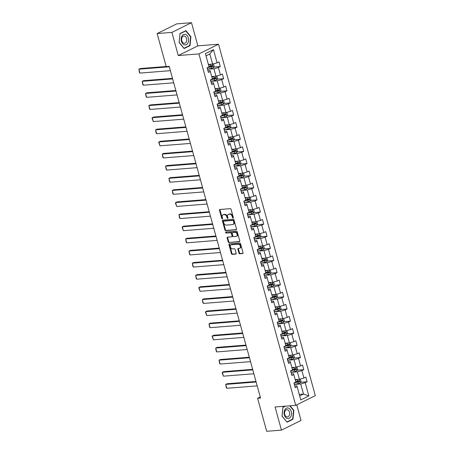 <?xml version="1.0" encoding="UTF-8"?>
<svg xmlns="http://www.w3.org/2000/svg" width="454" height="454" viewBox="0 0 454 454"><rect width="100%" height="100%" fill="white"/><g stroke="black" fill="none" stroke-linecap="round" stroke-linejoin="round"><path stroke-width="0.68" d="M233.055 218.045A0.562 0.392 -116.3 0 0 233.311 217.477L231.08 209.373A0.806 0.562 -116.3 0 0 230.292 208.658L219.861 209.487A0.806 0.562 -116.3 0 0 219.492 210.293L221.728 218.397A0.562 0.392 -116.3 0 0 222.539 218.334L222.25 217.284A2.582 1.793 -116.3 0 1 222.959 214.827A2.582 1.793 -116.3 0 1 223.43 214.697L224.299 214.629A2.582 1.793 -116.3 0 1 226.824 216.921L227.113 217.971A0.562 0.392 -116.3 0 0 227.925 217.909L227.636 216.859A2.582 1.793 -116.3 0 1 228.345 214.396A2.582 1.793 -116.3 0 1 228.816 214.271L229.684 214.203A2.582 1.793 -116.3 0 1 232.215 216.496L232.505 217.545A0.562 0.392 -116.3 0 0 233.055 218.045M238.94 253.065A0.806 0.562 -116.3 0 0 239.729 253.78L242.657 253.548A0.806 0.562 -116.3 0 0 243.026 252.742L240.546 243.736A0.806 0.562 -116.3 0 0 239.757 243.021L229.327 243.849A0.806 0.562 -116.3 0 0 228.958 244.661L231.438 253.661A0.806 0.562 -116.3 0 0 232.227 254.376L235.762 254.098A0.806 0.562 -116.3 0 0 236.131 253.287L235.07 249.433A0.806 0.562 -116.3 0 0 234.281 248.718L232.527 248.86A2.156 1.498 -116.3 0 1 230.507 247.214A2.156 1.498 -116.3 0 1 231.012 244.882A2.156 1.498 -116.3 0 1 231.404 244.774L238.271 244.229A2.156 1.498 -116.3 0 1 240.291 245.875A2.156 1.498 -116.3 0 1 239.786 248.207A2.156 1.498 -116.3 0 1 239.394 248.31L238.248 248.4A0.806 0.562 -116.3 0 0 237.879 249.212L238.94 253.065L239.474 252.804A0.806 0.562 -116.3 0 0 240.262 253.519L242.998 253.304M275.067 406.971L281.446 430.131L266.691 431.3L257.594 398.272L260.545 398.039L169.183 66.352L166.232 66.59L157.135 33.562L171.89 32.387L178.269 55.547L198.92 53.907L295.719 405.331L275.067 406.971M236.12 229.826A0.806 0.562 -116.3 0 0 236.489 229.015L234.014 220.014A0.806 0.562 -116.3 0 0 233.22 219.299L222.795 220.128A0.806 0.562 -116.3 0 0 222.426 220.933L224.906 229.934A0.806 0.562 -116.3 0 0 225.695 230.655L236.392 229.69M237.277 231.875L239.757 240.875A0.806 0.562 -116.3 0 1 239.389 241.687L228.964 242.515A0.806 0.562 -116.3 0 1 228.175 241.8L227.113 237.947A0.806 0.562 -116.3 0 1 227.482 237.136L231.71 236.801A0.806 0.562 -116.3 0 0 232.079 235.995L231.375 233.435A0.806 0.562 -116.3 0 0 230.587 232.72L226.183 233.072A0.562 0.392 -116.3 0 1 225.888 232L236.489 231.16A0.806 0.562 -116.3 0 1 237.277 231.875M198.92 53.907L218.522 44.22L315.32 395.638L295.719 405.331M300.593 382.285L307.131 381.763L305.848 377.098L303.913 378.057L301.859 370.595L303.794 369.641L302.512 364.976L300.576 365.935L298.522 358.473L300.457 357.514L299.169 352.854L297.239 353.808L295.179 346.351L297.115 345.392L295.832 340.733L293.897 341.686L291.843 334.223L293.778 333.27L292.489 328.605L290.56 329.564L288.506 322.102L290.435 321.148L289.153 316.483L287.217 317.437L285.163 309.98L287.098 309.021L285.816 304.362L283.881 305.315L281.826 297.858L283.756 296.899L282.473 292.234L280.538 293.193L278.484 285.731L280.419 284.777L279.136 280.112L277.201 281.071L275.147 273.609L277.082 272.655L275.794 267.991L273.864 268.944L271.804 261.487L273.739 260.528L272.457 255.869L270.522 256.822L268.467 249.359L270.402 248.406L269.114 243.741L267.185 244.7L265.13 237.238L267.06 236.284L265.777 231.619L263.842 232.573L261.788 225.116L263.723 224.157L262.44 219.498L260.505 220.451L258.451 212.994L260.38 212.035L259.098 207.376L257.163 208.329L255.108 200.867L257.043 199.913L255.761 195.248L253.826 196.207L251.771 188.745L253.707 187.791L252.418 183.127L250.489 184.08L248.429 176.623L250.364 175.664L249.081 171.005L247.146 171.958L245.092 164.496L247.027 163.542L245.739 158.877L243.809 159.836L241.755 152.374L243.684 151.42L242.402 146.756L240.467 147.715L238.412 140.252L240.348 139.293L239.065 134.634L237.13 135.587L235.076 128.13L237.005 127.171L235.722 122.512L233.787 123.465L231.733 116.003L233.668 115.049L232.386 110.384L230.45 111.343L228.396 103.881L230.331 102.927L229.043 98.263L227.113 99.216L225.053 91.759L226.989 90.8L225.706 86.141L223.771 87.094L221.717 79.632L223.652 78.678L222.364 74.013L220.434 74.972L218.38 67.51L220.309 66.556L219.027 61.892L217.091 62.851L213.454 49.639L205.401 53.617L209.044 66.829L207.109 67.782L208.392 72.447L210.327 71.494L210.083 70.631L207.938 70.801M307.131 381.763L305.201 382.716L308.839 395.928L300.786 399.912L297.149 386.7L295.214 387.654L293.931 382.994A6.282 1.209 -15.4 0 0 294.084 382.96L297.92 382.064A2.179 0.42 -15.4 0 0 299.299 381.644L299.044 380.713A2.179 0.42 164.6 0 1 297.659 381.133L295.741 381.581M210.327 71.494L212.381 78.951L210.446 79.91L211.734 84.569L213.664 83.615L215.718 91.072L213.789 92.031L215.071 96.691L217.006 95.737L219.061 103.2L217.126 104.153L218.408 108.818L220.343 107.859L222.398 115.322L220.468 116.275L221.751 120.94L223.686 119.987L225.74 127.443L223.805 128.403L225.088 133.062L227.023 132.108L229.077 139.571L227.142 140.524L228.43 145.189L230.36 144.23L232.42 151.693L230.484 152.646L231.767 157.311L233.702 156.352L235.757 163.815L233.821 164.768L235.11 169.433L237.039 168.479L239.093 175.936L237.164 176.895L238.446 181.555L240.382 180.601L242.436 188.064L240.501 189.017L241.789 193.682L243.719 192.723L245.773 200.186L243.843 201.139L245.126 205.804L247.061 204.85L249.115 212.307L247.18 213.267L248.463 217.926L250.398 216.972L252.452 224.429L250.517 225.388L251.805 230.053L253.735 229.094L255.795 236.557L253.86 237.51L255.142 242.175L257.077 241.216L259.132 248.678L257.197 249.632L258.485 254.297L260.414 253.343L262.469 260.8L260.539 261.759L261.822 266.419L263.757 265.465L265.811 272.928L263.876 273.881L265.164 278.546L267.094 277.587L269.148 285.05L267.219 286.003L268.501 290.668L270.436 289.714L272.491 297.171L270.556 298.13L271.838 302.79L273.773 301.836L275.828 309.293L273.893 310.252L275.181 314.911L277.11 313.958L279.17 321.421L277.235 322.374L278.518 327.039L280.453 326.08L282.507 333.542L280.572 334.496L281.86 339.161L283.79 338.207L285.844 345.664L283.915 346.623L285.197 351.283L287.132 350.329L289.187 357.792L287.251 358.745L288.54 363.41L290.469 362.451L292.524 369.914L290.594 370.867L291.877 375.532L293.812 374.573L295.866 382.035L293.931 382.994M291.065 372.331L297.381 371.832L299.436 379.289L295.202 379.629M291.423 373.886L293.568 373.716L293.812 374.573M299.436 379.289L303.913 378.057M297.381 371.832L301.859 370.595M287.728 360.209L294.044 359.704L296.099 367.167L291.86 367.502M288.086 361.764L290.231 361.594L290.469 362.451M296.099 367.167L300.576 365.935M294.044 359.704L298.522 358.473M284.386 348.087L290.702 347.582L292.756 355.045L288.523 355.38M284.743 349.637L286.888 349.466L287.132 350.329M292.756 355.045L297.239 353.808M290.702 347.582L295.179 346.351M281.049 335.96L287.365 335.461L289.419 342.923L285.186 343.258M281.406 337.515L283.551 337.345L283.79 338.207M289.419 342.923L293.897 341.686M287.365 335.461L291.843 334.223M277.712 323.838L284.022 323.339L286.077 330.796L281.843 331.136M278.064 325.393L280.209 325.223L280.453 326.08M286.077 330.796L290.56 329.564M284.022 323.339L288.506 322.102M274.369 311.716L280.685 311.211L282.74 318.674L278.506 319.009M274.727 313.271L276.872 313.101L277.11 313.958M282.74 318.674L287.217 317.437M280.685 311.211L285.163 309.98M271.032 299.589L277.343 299.09L279.403 306.552L275.164 306.887M271.39 301.144L273.529 300.974L273.773 301.836M279.403 306.552L283.881 305.315M277.343 299.09L281.826 297.858M267.69 287.467L274.006 286.968L276.06 294.425L271.827 294.765M268.047 289.022L270.192 288.852L270.436 289.714M276.06 294.425L280.538 293.193M274.006 286.968L278.484 285.731M264.353 275.345L270.669 274.846L272.723 282.303L268.484 282.638M264.71 276.9L266.856 276.73L267.094 277.587M272.723 282.303L277.201 281.071M270.669 274.846L275.147 273.609M261.01 263.224L267.327 262.718L269.381 270.181L265.147 270.516M261.368 264.773L263.513 264.603L263.757 265.465M269.381 270.181L273.864 268.944M267.327 262.718L271.804 261.487M257.673 251.096L263.99 250.597L266.044 258.059L261.81 258.394M258.031 252.651L260.176 252.481L260.414 253.343M266.044 258.059L270.522 256.822M263.99 250.597L268.467 249.359M254.336 238.974L260.647 238.475L262.701 245.932L258.468 246.272M254.688 240.529L256.833 240.359L257.077 241.216M262.701 245.932L267.185 244.7M260.647 238.475L265.13 237.238M250.994 226.852L257.31 226.347L259.365 233.81L255.131 234.145M251.351 228.407L253.497 228.237L253.735 229.094M259.365 233.81L263.842 232.573M257.31 226.347L261.788 225.116M247.657 214.731L253.968 214.226L256.028 221.688L251.788 222.023M248.015 216.28L250.154 216.11L250.398 216.972M256.028 221.688L260.505 220.451M253.968 214.226L258.451 212.994M244.314 202.603L250.631 202.104L252.685 209.561L248.452 209.901M244.672 204.158L246.817 203.988L247.061 204.85M252.685 209.561L257.163 208.329M250.631 202.104L255.108 200.867M240.978 190.481L247.294 189.982L249.348 197.439L245.109 197.774M241.335 192.036L243.48 191.866L243.719 192.723M249.348 197.439L253.826 196.207M247.294 189.982L251.771 188.745M237.635 178.36L243.951 177.855L246.006 185.317L241.772 185.652M237.992 179.915L240.138 179.744L240.382 180.601M246.006 185.317L250.489 184.08M243.951 177.855L248.429 176.623M234.298 166.232L240.614 165.733L242.669 173.195L238.435 173.53M234.656 167.787L236.801 167.617L237.039 168.479M242.669 173.195L247.146 171.958M240.614 165.733L245.092 164.496M230.961 154.11L237.272 153.611L239.326 161.068L235.093 161.408M231.313 155.665L233.458 155.495L233.702 156.352M239.326 161.068L243.809 159.836M237.272 153.611L241.755 152.374M227.619 141.988L233.935 141.483L235.989 148.946L231.756 149.281M227.976 143.543L230.121 143.373L230.36 144.23M235.989 148.946L240.467 147.715M233.935 141.483L238.412 140.252M224.282 129.867L230.592 129.362L232.652 136.824L228.413 137.159M224.639 131.416L226.779 131.246L227.023 132.108M232.652 136.824L237.13 135.587M230.592 129.362L235.076 128.13M220.939 117.739L227.255 117.24L229.31 124.702L225.076 125.037M221.297 119.294L223.442 119.124L223.686 119.987M229.31 124.702L233.787 123.465M227.255 117.24L231.733 116.003M217.602 105.617L223.918 105.118L225.973 112.575L221.734 112.915M217.96 107.172L220.105 107.002L220.343 107.859M225.973 112.575L230.45 111.343M223.918 105.118L228.396 103.881M214.26 93.496L220.576 92.991L222.63 100.453L218.397 100.788M214.617 95.051L216.762 94.88L217.006 95.737M222.63 100.453L227.113 99.216M220.576 92.991L225.053 91.759M210.923 81.368L217.239 80.869L219.293 88.331L215.06 88.666M211.28 82.923L213.425 82.753L213.664 83.615M219.293 88.331L223.771 87.094M217.239 80.869L221.717 79.632M207.586 69.246L213.896 68.747L215.951 76.204L211.717 76.544M215.951 76.204L220.434 74.972M213.896 68.747L218.38 67.51M213.454 49.639L209.833 53.981L212.614 64.082L208.38 64.417M212.614 64.082L217.091 62.851M178.269 55.547L197.865 45.86L191.486 22.7L171.89 32.387M191.486 22.7L176.731 23.869L157.135 33.562M281.446 430.131L301.042 420.438L296.74 404.826M197.865 45.86L218.522 44.22M260.244 396.961L257.594 398.272M209.833 53.981L206.02 55.865M299.265 394.395L303.505 394.055L300.718 383.953L294.408 384.453M299.697 395.939L303.505 394.055L308.839 395.928M294.765 386.008L296.905 385.838L297.149 386.7M300.718 383.953L305.201 382.716M213.766 67.073L220.309 66.556M217.108 79.2L223.652 78.678M220.445 91.322L226.989 90.8M223.788 103.444L230.331 102.927M227.125 115.566L233.668 115.049M230.467 127.693L237.005 127.171M233.804 139.815L240.348 139.293M237.141 151.937L243.684 151.42M240.484 164.064L247.027 163.542M243.821 176.186L250.364 175.664M247.163 188.308L253.707 187.791M250.5 200.43L257.043 199.913M253.843 212.557L260.38 212.035M257.18 224.679L263.723 224.157M260.517 236.801L267.06 236.284M263.859 248.928L270.402 248.406M267.196 261.05L273.739 260.528M270.539 273.172L277.082 272.655M273.875 285.294L280.419 284.777M277.218 297.421L283.756 296.899M280.555 309.543L287.098 309.021M283.892 321.665L290.435 321.148M287.234 333.786L293.778 333.27M290.571 345.914L297.115 345.392M293.914 358.036L300.457 357.514M297.251 370.158L303.794 369.641M179.103 42.506L184.12 48.55L190.022 45.633L190.907 36.672L185.89 30.634L179.988 33.551L179.103 42.506M284.959 406.182L282.91 407.198L282.025 416.153L287.041 422.197L292.944 419.28L293.829 410.32L290.055 405.78M190.544 36.7L190.907 36.672M189.267 45.689L190.022 45.633M292.183 419.337L292.944 419.28M293.466 410.348L293.829 410.32M233.339 217.71A0.562 0.392 -116.3 0 1 233.033 217.279L232.743 216.235A2.582 1.793 -116.3 0 0 230.218 213.936L229.684 214.203M228.345 214.396L228.878 214.135A2.582 1.793 -116.3 0 1 229.349 214.01L230.218 213.936M222.959 214.827L223.487 214.566A2.582 1.793 -116.3 0 1 223.958 214.436L224.826 214.367A2.582 1.793 -116.3 0 1 227.358 216.66L227.641 217.71A0.562 0.392 -116.3 0 0 227.948 218.141M220.048 209.47A0.806 0.562 -116.3 0 0 220.025 210.032L222.256 218.136A0.562 0.392 -116.3 0 0 222.562 218.567M222.982 220.111A0.806 0.562 -116.3 0 0 222.954 220.672L225.434 229.673A0.806 0.562 -116.3 0 0 226.223 230.394L236.466 229.576M233.43 220.916A0.562 0.392 -116.3 0 0 232.879 220.417L223.726 221.143A0.562 0.392 -116.3 0 0 223.47 221.711L223.771 222.818A2.582 1.793 -116.3 0 0 226.296 225.11L232.556 224.611A2.582 1.793 -116.3 0 0 233.027 224.486A2.582 1.793 -116.3 0 0 233.736 222.023L233.43 220.916L233.963 220.655A0.562 0.392 -116.3 0 0 233.407 220.156L232.879 220.417M224.066 220.973A0.562 0.392 -116.3 0 1 224.253 220.882L233.407 220.156M233.027 224.486L233.555 224.225A2.582 1.793 -116.3 0 0 234.264 221.762L233.736 222.023M233.963 220.655L234.264 221.762M239.735 241.437L228.964 242.515M227.664 237.124A0.806 0.562 -116.3 0 0 227.641 237.686L228.703 241.534A0.806 0.562 -116.3 0 0 229.491 242.254M232.238 236.54A0.806 0.562 -116.3 0 0 232.607 235.728L231.903 233.174A0.806 0.562 -116.3 0 0 231.114 232.459L226.183 233.072M226.154 231.983A0.562 0.392 -116.3 0 0 226.711 232.806M236.097 236.455A2.156 1.498 -116.3 0 0 236.489 236.347A2.156 1.498 -116.3 0 0 236.994 234.014A2.156 1.498 -116.3 0 0 234.973 232.374L232.556 232.561A0.806 0.562 -116.3 0 0 232.187 233.373L232.891 235.927A0.806 0.562 -116.3 0 0 233.679 236.648L236.097 236.455M236.489 236.347L237.022 236.086A2.156 1.498 -116.3 0 0 237.527 233.753A2.156 1.498 -116.3 0 0 235.501 232.108L234.973 232.374M232.817 232.437A0.806 0.562 -116.3 0 1 233.084 232.3L235.501 232.108M238.435 248.389A0.806 0.562 -116.3 0 0 238.412 248.951L239.474 252.804M239.786 248.207L240.319 247.941A2.156 1.498 -116.3 0 0 240.819 245.614A2.156 1.498 -116.3 0 0 238.798 243.968L238.271 244.229M231.012 244.882L231.54 244.621A2.156 1.498 -116.3 0 1 231.937 244.513L238.798 243.968M229.514 243.838A0.806 0.562 -116.3 0 0 229.491 244.4L231.971 253.4A0.806 0.562 -116.3 0 0 232.76 254.115L236.108 253.848M211.382 64.179A2.179 0.42 164.6 0 1 210.435 64.445L208.511 64.894M210.281 64.269L208.454 64.695M166.204 66.483L140.212 68.548L138.89 69.201L169.302 66.789M213.022 63.969L213.556 64.076L214.203 66.409L213.357 67.708A2.179 0.42 164.6 0 1 211.502 68.333L207.671 69.229A6.282 1.209 164.6 0 1 207.518 69.263M170.369 70.676L139.963 73.088L139.429 72.373L138.89 69.201L139.963 73.088M207.109 67.788A6.282 1.209 -15.4 0 0 207.262 67.748L211.093 66.857A2.179 0.42 -15.4 0 0 212.478 66.437L212.222 65.501A2.179 0.42 164.6 0 1 210.838 65.926L208.914 66.375M211.371 65.569L211.632 66.505L207.921 67.385M184.369 44.827A5.34 3.7 85.5 0 0 188.563 40.65A5.34 3.7 85.5 0 0 185.402 34.373A5.34 3.7 85.5 0 0 181.208 38.545A5.34 3.7 85.5 0 0 184.369 44.827M183.836 43.232A3.655 2.531 85.5 0 0 184.477 43.3A3.655 2.531 85.5 0 0 186.73 39.918A3.655 2.531 85.5 0 0 184.54 36.076A3.655 2.531 85.5 0 0 183.898 36.008A3.655 2.531 85.5 0 0 181.645 39.39A3.655 2.531 85.5 0 0 183.836 43.232M180.028 33.744L185.743 30.917L190.606 36.774L189.749 45.451L184.029 48.277L179.165 42.426L179.966 33.749M185.226 30.963L185.743 30.917M291.252 411.545A5.34 3.7 85.5 0 0 286.417 408.197A5.34 3.7 85.5 0 0 284.363 414.95A5.34 3.7 85.5 0 0 289.198 418.299A5.34 3.7 85.5 0 0 291.252 411.545M289.465 412.136A3.655 2.531 85.5 0 0 286.82 409.661A3.655 2.531 85.5 0 0 284.749 414.468A3.655 2.531 85.5 0 0 287.399 416.948A3.655 2.531 85.5 0 0 289.465 412.136M286.826 421.936L282.087 416.074L282.944 407.397L285.481 406.143M289.692 405.808L293.528 410.422L292.665 419.099L286.951 421.925M214.725 76.306A2.179 0.42 164.6 0 1 213.772 76.573L211.848 77.021M213.618 76.391L211.791 76.817M172.492 78.372L143.555 80.67L142.227 81.328L172.639 78.911M216.359 76.096L216.898 76.204L217.54 78.531L216.694 79.836A2.179 0.42 164.6 0 1 214.844 80.454L211.008 81.351A6.282 1.209 164.6 0 1 210.855 81.385M173.712 82.798L143.299 85.21L142.772 84.495L142.227 81.328L143.299 85.21M210.446 79.91A6.282 1.209 -15.4 0 0 210.605 79.876L214.436 78.979A2.179 0.42 -15.4 0 0 215.82 78.559L215.559 77.628A2.179 0.42 164.6 0 1 214.18 78.048L212.256 78.497M214.714 77.696L214.969 78.627L211.258 79.507M218.062 88.428A2.179 0.42 164.6 0 1 217.108 88.695L215.19 89.143M216.961 88.513L215.134 88.939M175.834 90.499L146.892 92.798L145.569 93.45L175.982 91.033M219.696 88.218L220.235 88.326L220.877 90.658L220.031 91.958A2.179 0.42 164.6 0 1 218.181 92.582L214.35 93.473A6.282 1.209 164.6 0 1 214.197 93.507M177.049 94.92L146.642 97.338L146.109 96.617L145.569 93.45L146.642 97.338M213.789 92.031A6.282 1.209 -15.4 0 0 213.942 91.997L217.772 91.106A2.179 0.42 -15.4 0 0 219.157 90.681L218.902 89.75A2.179 0.42 164.6 0 1 217.517 90.17L215.593 90.618M218.051 89.818L218.306 90.749L214.6 91.629M221.404 100.55A2.179 0.42 164.6 0 1 220.451 100.816L218.527 101.265M220.298 100.64L218.47 101.066M179.171 102.621L150.234 104.919L148.906 105.572L179.319 103.16M223.039 100.34L223.578 100.448L224.219 102.78L223.374 104.08A2.179 0.42 164.6 0 1 221.518 104.704L217.687 105.595A6.282 1.209 164.6 0 1 217.534 105.634M180.391 107.042L149.979 109.459L149.445 108.739L148.906 105.572L149.979 109.459M217.126 104.159A6.282 1.209 -15.4 0 0 217.284 104.119L221.115 103.228A2.179 0.42 -15.4 0 0 222.494 102.808L222.239 101.872A2.179 0.42 164.6 0 1 220.854 102.292L218.936 102.74M221.393 101.94L221.648 102.876L217.937 103.75M224.741 112.671A2.179 0.42 164.6 0 1 223.788 112.944L221.87 113.392M223.64 112.762L221.813 113.188M182.508 114.743L153.571 117.041L152.249 117.7L182.661 115.282M226.376 112.467L226.915 112.569L227.556 114.902L226.711 116.201A2.179 0.42 164.6 0 1 224.861 116.826L221.03 117.722A6.282 1.209 164.6 0 1 220.871 117.756M183.728 119.169L153.316 121.581L152.039 118.142L152.249 117.7L153.316 121.581M220.468 116.281A6.282 1.209 -15.4 0 0 220.621 116.247L224.452 115.35A2.179 0.42 -15.4 0 0 225.837 114.93L225.581 113.999A2.179 0.42 164.6 0 1 224.197 114.419L222.273 114.868M224.73 114.062L224.985 114.998L221.28 115.878M228.084 124.799A2.179 0.42 164.6 0 1 227.131 125.066L225.207 125.514M226.977 124.884L225.15 125.31M185.851 126.87L156.914 129.169L155.586 129.821L185.998 127.404M229.718 124.589L230.257 124.697L230.899 127.029L230.053 128.329A2.179 0.42 164.6 0 1 228.197 128.953L224.367 129.844A6.282 1.209 164.6 0 1 224.214 129.878M187.071 131.291L156.658 133.709L156.125 132.988L155.586 129.821L156.658 133.709M223.805 128.403A6.282 1.209 -15.4 0 0 223.958 128.368L227.794 127.472A2.179 0.42 -15.4 0 0 229.174 127.052L228.918 126.121A2.179 0.42 164.6 0 1 227.533 126.541L225.615 126.989M228.067 126.189L228.328 127.12L224.617 128M231.421 136.921A2.179 0.42 164.6 0 1 230.467 137.187L228.544 137.636M230.314 137.006L228.493 137.437M189.187 138.992L160.251 141.29L158.928 141.943L189.335 139.531M233.055 136.711L233.594 136.819L234.236 139.151L233.39 140.451A2.179 0.42 164.6 0 1 231.54 141.075L227.709 141.966A6.282 1.209 164.6 0 1 227.55 142.006M190.408 143.413L159.995 145.83L158.718 142.391L158.928 141.943L159.995 145.83M227.148 140.524A6.282 1.209 -15.4 0 0 227.301 140.49L231.131 139.599A2.179 0.42 -15.4 0 0 232.516 139.174L232.255 138.243A2.179 0.42 164.6 0 1 230.876 138.663L228.952 139.111M231.409 138.311L231.665 139.242L227.953 140.121M234.758 149.043A2.179 0.42 164.6 0 1 233.81 149.309L231.886 149.758M233.657 149.133L231.829 149.559M192.53 151.114L163.588 153.412L162.265 154.065L192.678 151.653M236.398 148.833L236.931 148.94L237.578 151.273L236.733 152.572A2.179 0.42 164.6 0 1 234.877 153.197L231.046 154.093A6.282 1.209 164.6 0 1 230.893 154.127M193.744 155.54L163.338 157.952L162.804 157.237L162.265 154.065L163.338 157.952M230.484 152.652A6.282 1.209 -15.4 0 0 230.638 152.612L234.468 151.721A2.179 0.42 -15.4 0 0 235.853 151.301L235.598 150.365A2.179 0.42 164.6 0 1 234.213 150.79L232.289 151.239M234.746 150.433L235.007 151.369L231.296 152.249M238.1 161.17A2.179 0.42 164.6 0 1 237.147 161.437L235.223 161.885M236.994 161.255L235.166 161.681M195.867 163.236L166.93 165.534L165.602 166.192L196.014 163.775M239.735 160.96L240.274 161.068L240.915 163.395L240.07 164.7A2.179 0.42 164.6 0 1 238.219 165.318L234.383 166.215A6.282 1.209 164.6 0 1 234.23 166.249M197.087 167.662L166.675 170.074L166.147 169.359L165.602 166.192L166.675 170.074M233.821 164.774A6.282 1.209 -15.4 0 0 233.98 164.74L237.811 163.843A2.179 0.42 -15.4 0 0 239.196 163.423L238.935 162.492A2.179 0.42 164.6 0 1 237.556 162.912L235.632 163.361M238.089 162.56L238.344 163.491L234.633 164.371M241.437 173.292A2.179 0.42 164.6 0 1 240.484 173.559L238.566 174.007M240.336 173.377L238.509 173.803M199.21 175.363L170.267 177.662L168.945 178.314L199.357 175.897M243.072 173.082L243.611 173.19L244.258 175.522L243.412 176.822A2.179 0.42 164.6 0 1 241.556 177.446L237.726 178.337A6.282 1.209 164.6 0 1 237.573 178.371M200.424 179.784L170.017 182.202L169.484 181.481L168.945 178.314L170.017 182.202M237.164 176.895A6.282 1.209 -15.4 0 0 237.317 176.861L241.148 175.965A2.179 0.42 -15.4 0 0 242.532 175.545L242.277 174.614A2.179 0.42 164.6 0 1 240.892 175.034L238.969 175.482M241.426 174.682L241.681 175.613L237.975 176.493M244.78 185.414A2.179 0.42 164.6 0 1 243.826 185.68L241.903 186.129M243.673 185.504L241.846 185.93M202.546 187.485L173.61 189.783L172.282 190.436L202.694 188.024M246.414 185.204L246.953 185.311L247.595 187.644L246.749 188.943A2.179 0.42 164.6 0 1 244.893 189.568L241.063 190.459A6.282 1.209 164.6 0 1 240.909 190.498M203.767 191.906L173.354 194.323L172.821 193.603L172.282 190.436L173.354 194.323M240.501 189.023A6.282 1.209 -15.4 0 0 240.66 188.983L244.49 188.092A2.179 0.42 -15.4 0 0 245.869 187.672L245.614 186.736A2.179 0.42 164.6 0 1 244.229 187.156L242.311 187.604M244.768 186.804L245.024 187.735L241.312 188.614M248.117 197.535A2.179 0.42 164.6 0 1 247.163 197.808L245.245 198.256M247.016 197.626L245.188 198.052M205.883 199.607L176.947 201.905L175.624 202.563L206.037 200.146M249.751 197.325L250.29 197.433L250.931 199.766L250.086 201.065A2.179 0.42 164.6 0 1 248.236 201.689L244.405 202.586A6.282 1.209 164.6 0 1 244.246 202.62M207.103 204.033L176.691 206.445L175.414 203.006L175.624 202.563L176.691 206.445M243.843 201.145A6.282 1.209 -15.4 0 0 243.997 201.105L247.827 200.214A2.179 0.42 -15.4 0 0 249.212 199.794L248.957 198.863A2.179 0.42 164.6 0 1 247.572 199.283L245.648 199.732M248.105 198.926L248.361 199.862L244.655 200.742M251.459 209.663A2.179 0.42 164.6 0 1 250.506 209.93L248.582 210.378M250.353 209.748L248.525 210.174M209.226 211.729L180.289 214.027L178.961 214.685L209.373 212.268M253.094 209.453L253.633 209.561L254.274 211.893L253.428 213.193A2.179 0.42 164.6 0 1 251.573 213.817L247.742 214.708A6.282 1.209 164.6 0 1 247.589 214.742M210.446 216.155L180.034 218.573L179.5 217.852L178.961 214.685L180.034 218.573M247.18 213.267A6.282 1.209 -15.4 0 0 247.334 213.232L251.17 212.336A2.179 0.42 -15.4 0 0 252.549 211.916L252.293 210.985A2.179 0.42 164.6 0 1 250.909 211.405L248.991 211.853M251.442 211.053L251.703 211.984L247.992 212.864M254.796 221.785A2.179 0.42 164.6 0 1 253.843 222.051L251.919 222.5M253.69 221.87L251.868 222.295M212.563 223.856L183.626 226.154L182.304 226.807L212.71 224.389M256.431 221.575L256.97 221.683L257.611 224.015L256.765 225.315A2.179 0.42 164.6 0 1 254.915 225.939L251.085 226.83A6.282 1.209 164.6 0 1 250.926 226.869M213.783 228.277L183.371 230.694L182.094 227.255L182.304 226.807L183.371 230.694M250.523 225.388A6.282 1.209 -15.4 0 0 250.676 225.354L254.507 224.463A2.179 0.42 -15.4 0 0 255.891 224.038L255.63 223.107A2.179 0.42 164.6 0 1 254.251 223.527L252.328 223.975M254.785 223.175L255.04 224.106L251.329 224.985M258.133 233.906A2.179 0.42 164.6 0 1 257.185 234.173L255.262 234.622M257.032 233.997L255.205 234.423M215.905 235.978L186.963 238.276L185.641 238.929L216.053 236.517M259.773 233.697L260.307 233.804L260.954 236.137L260.108 237.436A2.179 0.42 164.6 0 1 258.252 238.061L254.422 238.957A6.282 1.209 164.6 0 1 254.268 238.991M217.12 240.399L186.713 242.816L186.18 242.101L185.641 238.929L186.713 242.816M253.86 237.516A6.282 1.209 -15.4 0 0 254.013 237.476L257.844 236.585A2.179 0.42 -15.4 0 0 259.228 236.165L258.973 235.229A2.179 0.42 164.6 0 1 257.588 235.654L255.664 236.103M258.122 235.297L258.383 236.233L254.671 237.107M261.476 246.034A2.179 0.42 164.6 0 1 260.522 246.301L258.598 246.749M260.369 246.119L258.542 246.545M219.242 248.1L190.305 250.398L188.977 251.056L219.39 248.639M263.11 245.824L263.649 245.932L264.29 248.259L263.445 249.564A2.179 0.42 164.6 0 1 261.595 250.182L257.758 251.079A6.282 1.209 164.6 0 1 257.605 251.113M220.462 252.526L190.05 254.938L189.522 254.223L188.977 251.056L190.05 254.938M257.197 249.638A6.282 1.209 -15.4 0 0 257.356 249.604L261.186 248.707A2.179 0.42 -15.4 0 0 262.571 248.287L262.31 247.356A2.179 0.42 164.6 0 1 260.931 247.776L259.007 248.224M261.464 247.424L261.72 248.355L258.008 249.235M264.813 258.156A2.179 0.42 164.6 0 1 263.859 258.422L261.941 258.871M263.712 258.241L261.884 258.666M222.585 260.227L193.642 262.526L192.32 263.178L222.732 260.761M266.447 257.946L266.986 258.054L267.633 260.386L266.787 261.686A2.179 0.42 164.6 0 1 264.932 262.31L261.101 263.201A6.282 1.209 164.6 0 1 260.948 263.235M223.799 264.648L193.393 267.066L192.859 266.345L192.32 263.178L193.393 267.066M260.539 261.759A6.282 1.209 -15.4 0 0 260.692 261.725L264.523 260.829A2.179 0.42 -15.4 0 0 265.908 260.409L265.652 259.478A2.179 0.42 164.6 0 1 264.268 259.898L262.344 260.346M264.801 259.546L265.057 260.477L261.351 261.356M268.155 270.278A2.179 0.42 164.6 0 1 267.202 270.544L265.278 270.993M267.048 270.368L265.221 270.794M225.922 272.349L196.985 274.647L195.657 275.3L226.069 272.888M269.789 270.068L270.329 270.175L270.97 272.508L270.124 273.807A2.179 0.42 164.6 0 1 268.269 274.432L264.438 275.323A6.282 1.209 164.6 0 1 264.285 275.362M227.142 276.77L196.73 279.187L196.196 278.467L195.657 275.3L196.73 279.187M263.876 273.881A6.282 1.209 -15.4 0 0 264.035 273.847L267.866 272.956A2.179 0.42 -15.4 0 0 269.245 272.536L268.989 271.6A2.179 0.42 164.6 0 1 267.605 272.02L265.686 272.468M268.144 271.668L268.399 272.599L264.688 273.478M271.492 282.399A2.179 0.42 164.6 0 1 270.539 282.666L268.62 283.114M270.391 282.49L268.564 282.916M229.259 284.471L200.322 286.769L199 287.422L229.412 285.01M273.126 282.189L273.666 282.297L274.307 284.63L273.461 285.929A2.179 0.42 164.6 0 1 271.611 286.553L267.781 287.45A6.282 1.209 164.6 0 1 267.622 287.484M230.479 288.897L200.066 291.309L198.79 287.87L199 287.422L200.066 291.309M267.219 286.009A6.282 1.209 -15.4 0 0 267.372 285.969L271.203 285.078A2.179 0.42 -15.4 0 0 272.587 284.658L272.332 283.727A2.179 0.42 164.6 0 1 270.947 284.147L269.023 284.596M271.481 283.79L271.736 284.726L268.03 285.606M274.835 294.527A2.179 0.42 164.6 0 1 273.881 294.794L271.957 295.242M273.728 294.612L271.901 295.038M232.601 296.593L203.664 298.891L202.336 299.549L232.749 297.132M276.469 294.317L277.008 294.425L277.649 296.751L276.804 298.057A2.179 0.42 164.6 0 1 274.948 298.675L271.117 299.572A6.282 1.209 164.6 0 1 270.964 299.606M233.821 301.019L203.409 303.431L202.876 302.716L202.336 299.549L203.409 303.431M270.556 298.13A6.282 1.209 -15.4 0 0 270.709 298.096L274.545 297.2A2.179 0.42 -15.4 0 0 275.924 296.78L275.669 295.849A2.179 0.42 164.6 0 1 274.284 296.269L272.366 296.717M274.818 295.917L275.079 296.848L271.367 297.728M278.171 306.649A2.179 0.42 164.6 0 1 277.218 306.915L275.294 307.364M277.065 306.734L275.243 307.159M235.938 308.72L207.001 311.018L205.679 311.671L236.086 309.253M279.806 306.439L280.345 306.546L280.986 308.879L280.141 310.178A2.179 0.42 164.6 0 1 278.291 310.803L274.46 311.694A6.282 1.209 164.6 0 1 274.301 311.728M237.158 313.141L206.746 315.558L205.469 312.119L205.679 311.671L206.746 315.558M273.898 310.252A6.282 1.209 -15.4 0 0 274.051 310.218L277.882 309.327A2.179 0.42 -15.4 0 0 279.267 308.902L279.006 307.971A2.179 0.42 164.6 0 1 277.627 308.391L275.703 308.839M278.16 308.039L278.416 308.97L274.704 309.849M281.508 318.77A2.179 0.42 164.6 0 1 280.561 319.037L278.637 319.485M280.407 318.861L278.58 319.287M239.281 320.842L210.338 323.14L209.016 323.793L239.428 321.381M283.148 318.56L283.682 318.668L284.329 321.001L283.483 322.3A2.179 0.42 164.6 0 1 281.628 322.925L277.797 323.816A6.282 1.209 164.6 0 1 277.644 323.855M240.495 325.263L210.088 327.68L209.555 326.959L209.016 323.793L210.088 327.68M277.235 322.38A6.282 1.209 -15.4 0 0 277.388 322.34L281.219 321.449A2.179 0.42 -15.4 0 0 282.604 321.029L282.348 320.093A2.179 0.42 164.6 0 1 280.964 320.518L279.04 320.967M281.497 320.161L281.758 321.097L278.047 321.971M284.851 330.892A2.179 0.42 164.6 0 1 283.898 331.165L281.974 331.613M283.744 330.983L281.917 331.409M242.618 332.964L213.681 335.262L212.358 335.92L242.765 333.503M286.485 330.688L287.024 330.79L287.666 333.123L286.82 334.428A2.179 0.42 164.6 0 1 284.97 335.046L281.134 335.943A6.282 1.209 164.6 0 1 280.981 335.977M243.838 337.39L213.425 339.802L212.149 336.363L212.358 335.92L213.425 339.802M280.572 334.502A6.282 1.209 -15.4 0 0 280.731 334.467L284.562 333.571A2.179 0.42 -15.4 0 0 285.946 333.151L285.685 332.22A2.179 0.42 164.6 0 1 284.306 332.64L282.382 333.088M284.84 332.288L285.095 333.219L281.384 334.099M288.188 343.02A2.179 0.42 164.6 0 1 287.234 343.286L285.316 343.735M287.087 343.105L285.26 343.53M245.96 345.091L217.018 347.389L215.695 348.042L246.108 345.625M289.822 342.81L290.361 342.918L291.008 345.25L290.163 346.55A2.179 0.42 164.6 0 1 288.307 347.174L284.476 348.065A6.282 1.209 164.6 0 1 284.323 348.099M247.175 349.512L216.768 351.929L216.235 351.209L215.695 348.042L216.768 351.929M283.915 346.623A6.282 1.209 -15.4 0 0 284.068 346.589L287.898 345.693A2.179 0.42 -15.4 0 0 289.283 345.273L289.028 344.342A2.179 0.42 164.6 0 1 287.643 344.762L285.719 345.21M288.177 344.41L288.432 345.341L284.726 346.22M291.53 355.141A2.179 0.42 164.6 0 1 290.577 355.408L288.653 355.857M290.424 355.232L288.596 355.658M249.297 357.213L220.36 359.511L219.032 360.164L249.445 357.752M293.165 354.932L293.704 355.039L294.345 357.372L293.5 358.671A2.179 0.42 164.6 0 1 291.644 359.296L287.813 360.187A6.282 1.209 164.6 0 1 287.66 360.226M250.517 361.634L220.105 364.051L219.571 363.331L219.032 360.164L220.105 364.051M287.251 358.745A6.282 1.209 -15.4 0 0 287.41 358.711L291.241 357.82A2.179 0.42 -15.4 0 0 292.62 357.4L292.365 356.464A2.179 0.42 164.6 0 1 290.98 356.884L289.062 357.332M291.519 356.532L291.774 357.463L288.063 358.342M294.867 367.263A2.179 0.42 164.6 0 1 293.914 367.53L291.996 367.978M293.766 367.354L291.939 367.78M252.634 369.335L223.697 371.633L222.375 372.286L252.787 369.874M296.502 367.053L297.041 367.161L297.682 369.494L296.837 370.793A2.179 0.42 164.6 0 1 294.986 371.417L291.156 372.314A6.282 1.209 164.6 0 1 290.997 372.348M253.854 373.761L223.442 376.173L222.165 372.734L222.375 372.286L223.442 376.173M290.594 370.873A6.282 1.209 -15.4 0 0 290.747 370.833L294.578 369.942A2.179 0.42 -15.4 0 0 295.963 369.522L295.707 368.586A2.179 0.42 164.6 0 1 294.323 369.011L292.399 369.46M294.856 368.654L295.111 369.59L291.406 370.47M298.21 379.391A2.179 0.42 164.6 0 1 297.256 379.658L295.333 380.106M297.103 379.476L295.276 379.902M255.977 381.456L227.04 383.755L225.712 384.413L256.124 381.996M299.844 379.181L300.383 379.289L301.025 381.615L300.179 382.921A2.179 0.42 164.6 0 1 298.323 383.539L294.493 384.436A6.282 1.209 164.6 0 1 294.34 384.47M257.197 385.883L226.784 388.295L226.251 387.58L225.712 384.413L226.784 388.295M298.193 380.781L298.454 381.712L294.742 382.591M232.743 216.235L232.215 216.496M229.349 214.01L228.816 214.271M227.641 217.71L227.113 217.971M227.358 216.66L226.824 216.921M224.826 214.367L224.299 214.629M223.958 214.436L223.43 214.697M222.256 218.136L221.728 218.397M220.025 210.032L219.492 210.293M233.033 217.279L232.505 217.545M226.223 230.394L225.695 230.655M225.434 229.673L224.906 229.934M222.954 220.672L222.426 220.933M224.253 220.882L223.726 221.143M228.703 241.534L228.175 241.8M227.641 237.686L227.113 237.947M232.607 235.728L232.079 235.995M231.903 233.174L231.375 233.435M231.114 232.459L230.587 232.72M233.084 232.3L232.556 232.561M238.412 248.951L237.879 249.212M231.937 244.513L231.404 244.774M232.76 254.115L232.227 254.376M231.971 253.4L231.438 253.661M229.491 244.4L228.958 244.661M240.262 253.519L239.729 253.78M213.374 67.68L212.393 64.099M207.671 69.229L207.262 67.748M210.838 65.926L210.435 64.445M211.502 68.333L211.093 66.857M211.632 66.505L212.478 66.437M216.717 79.802L215.729 76.227M211.008 81.351L210.605 79.876M214.18 78.048L213.772 76.573M214.844 80.454L214.436 78.979M214.969 78.627L215.82 78.559M220.054 91.924L219.072 88.348M214.35 93.473L213.942 91.997M217.517 90.17L217.108 88.695M218.181 92.582L217.772 91.106M218.306 90.749L219.157 90.681M223.396 104.045L222.409 100.47M217.687 105.595L217.284 104.119M220.854 102.292L220.451 100.816M221.518 104.704L221.115 103.228M221.648 102.876L222.494 102.808M226.733 116.173L225.746 112.592M221.03 117.722L220.621 116.247M224.197 114.419L223.788 112.944M224.861 116.826L224.452 115.35M224.985 114.998L225.837 114.93M230.076 128.295L229.088 124.719M224.367 129.844L223.958 128.368M227.533 126.541L227.131 125.066M228.197 128.953L227.794 127.472M228.328 127.12L229.174 127.052M233.413 140.417L232.425 136.841M227.709 141.966L227.301 140.49M230.876 138.663L230.467 137.187M231.54 141.075L231.131 139.599M231.665 139.242L232.516 139.174M236.75 152.544L235.768 148.963M231.046 154.093L230.638 152.612M234.213 150.79L233.81 149.309M234.877 153.197L234.468 151.721M235.007 151.369L235.853 151.301M240.092 164.666L239.105 161.085M234.383 166.215L233.98 164.74M237.556 162.912L237.147 161.437M238.219 165.318L237.811 163.843M238.344 163.491L239.196 163.423M243.429 176.788L242.447 173.212M237.726 178.337L237.317 176.861M240.892 175.034L240.484 173.559M241.556 177.446L241.148 175.965M241.681 175.613L242.532 175.545M246.772 188.909L245.784 185.334M241.063 190.459L240.66 188.983M244.229 187.156L243.826 185.68M244.893 189.568L244.49 188.092M245.024 187.735L245.869 187.672M250.109 201.037L249.121 197.456M244.405 202.586L243.997 201.105M247.572 199.283L247.163 197.808M248.236 201.689L247.827 200.214M248.361 199.862L249.212 199.794M253.451 213.159L252.464 209.583M247.742 214.708L247.334 213.232M250.909 211.405L250.506 209.93M251.573 213.817L251.17 212.336M251.703 211.984L252.549 211.916M256.788 225.28L255.801 221.705M251.085 226.83L250.676 225.354M254.251 223.527L253.843 222.051M254.915 225.939L254.507 224.463M255.04 224.106L255.891 224.038M260.125 237.408L259.143 233.827M254.422 238.957L254.013 237.476M257.588 235.654L257.185 234.173M258.252 238.061L257.844 236.585M258.383 236.233L259.228 236.165M263.468 249.53L262.48 245.949M257.758 251.079L257.356 249.604M260.931 247.776L260.522 246.301M261.595 250.182L261.186 248.707M261.72 248.355L262.571 248.287M266.804 261.652L265.823 258.076M261.101 263.201L260.692 261.725M264.268 259.898L263.859 258.422M264.932 262.31L264.523 260.829M265.057 260.477L265.908 260.409M270.147 273.773L269.16 270.198M264.438 275.323L264.035 273.847M267.605 272.02L267.202 270.544M268.269 274.432L267.866 272.956M268.399 272.599L269.245 272.536M273.484 285.901L272.502 282.32M267.781 287.45L267.372 285.969M270.947 284.147L270.539 282.666M271.611 286.553L271.203 285.078M271.736 284.726L272.587 284.658M276.827 298.023L275.839 294.447M271.117 299.572L270.709 298.096M274.284 296.269L273.881 294.794M274.948 298.675L274.545 297.2M275.079 296.848L275.924 296.78M280.163 310.144L279.176 306.569M274.46 311.694L274.051 310.218M277.627 308.391L277.218 306.915M278.291 310.803L277.882 309.327M278.416 308.97L279.267 308.902M283.5 322.272L282.519 318.691M277.797 323.816L277.388 322.34M280.964 320.518L280.561 319.037M281.628 322.925L281.219 321.449M281.758 321.097L282.604 321.029M286.843 334.394L285.855 330.813M281.134 335.943L280.731 334.467M284.306 332.64L283.898 331.165M284.97 335.046L284.562 333.571M285.095 333.219L285.946 333.151M290.18 346.516L289.198 342.94M284.476 348.065L284.068 346.589M287.643 344.762L287.234 343.286M288.307 347.174L287.898 345.693M288.432 345.341L289.283 345.273M293.522 358.637L292.535 355.062M287.813 360.187L287.41 358.711M290.98 356.884L290.577 355.408M291.644 359.296L291.241 357.82M291.774 357.463L292.62 357.4M296.859 370.765L295.877 367.184M291.156 372.314L290.747 370.833M294.323 369.011L293.914 367.53M294.986 371.417L294.578 369.942M295.111 369.59L295.963 369.522M300.202 382.887L299.214 379.311M294.493 384.436L294.084 382.96M297.659 381.133L297.256 379.658M298.323 383.539L297.92 382.064M298.454 381.712L299.299 381.644M224.151 220.911L223.623 221.172M232.386 236.5L231.858 236.761M232.936 232.34L232.408 232.601"/></g></svg>
